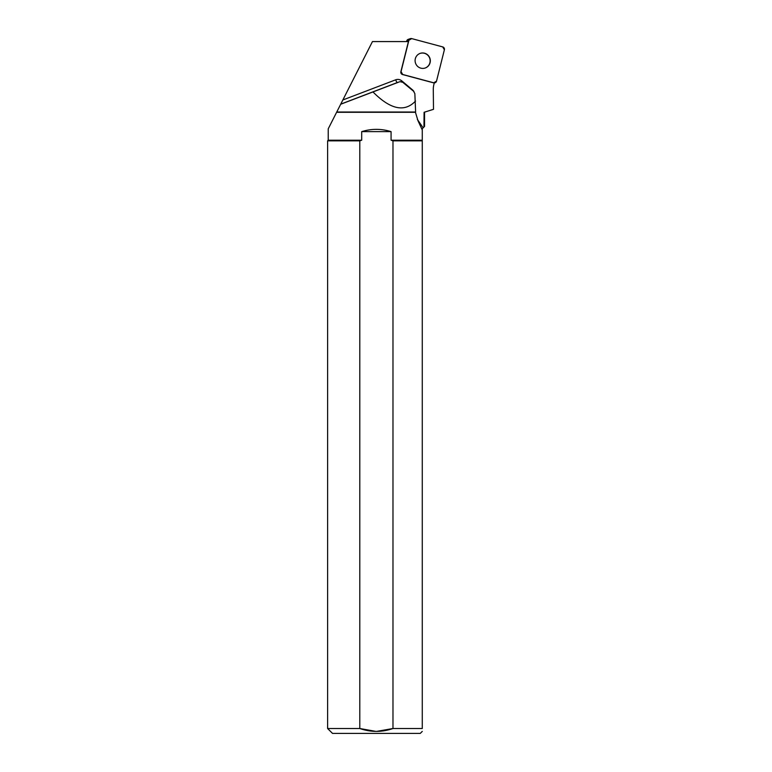 <?xml version="1.0" encoding="UTF-8"?>
<svg xmlns="http://www.w3.org/2000/svg" width="772" height="772" viewBox="0 0 772 772"><rect width="100%" height="100%" fill="white"/><g stroke="black" fill="none" stroke-linecap="round" stroke-linejoin="round"><path stroke-width="1.16" d="M406.574 41.572L406.719 40.984A2.326 2.287 -108.6 0 1 408.195 39.372L410.386 38.639A2.326 2.287 71.4 0 0 408.909 40.25L401.044 71.642A2.326 2.287 71.4 0 0 402.704 74.479L433.739 82.797A2.326 2.287 71.4 0 0 436.518 81.147L444.382 49.755A2.326 2.287 71.4 0 0 442.732 46.918L411.688 38.6A2.326 2.287 71.4 0 0 410.386 38.639M429.251 56.819A7.73 7.595 71.4 0 0 415.51 63.111A7.73 7.595 71.4 0 0 425.179 68.023A7.73 7.595 71.4 0 0 429.251 56.819M340.742 104.143L397.329 82.546A3.127 0.579 69.1 0 1 395.669 79.815L342.855 99.974L328.225 128.827L328.225 140.224L361.701 140.224L361.701 131.636C371.496 128.596 381.281 128.596 391.076 131.636L391.076 140.224L422.274 140.224L422.274 728.517C422.274 732.329 422.274 732.329 422.274 728.517L392.977 728.517L376.379 731.431M342.855 99.974L372.451 41.572L408.427 41.572L400.871 71.7A2.326 2.287 71.4 0 0 402.53 74.537L433.565 82.855A2.326 2.287 71.4 0 0 434.279 82.922L433.893 84.486A19.908 19.561 71.4 0 0 433.285 89.571L433.497 109.325L424.089 112.287L433.497 109.325M336.746 112.017L415.616 112.017L414.853 93.644L413.58 91.26L402.733 82.286L399.935 81.668L340.693 104.239M424.542 112.287L424.542 126.434L422.274 128.712L422.274 129.947L418.028 120.828L415.433 112.287L336.611 112.287M373.088 92.051C390.487 109.537 404.644 112.538 415.529 101.055M417.334 119.351A16.781 16.492 -108.6 0 0 417.768 120.007L423.143 127.843L422.274 128.712L422.274 140.224M422.274 140.842L392.977 140.842L392.977 728.517C381.889 732.348 370.83 732.348 359.8 728.517L359.8 140.842L327.618 140.842L327.618 728.517L359.8 728.517L376.06 731.422M422.274 731.402L420.277 733.4L332.5 733.4L327.618 728.517M392.977 140.842L391.076 140.224M423.953 127.023L424.089 112.287M361.701 140.224L359.8 140.842L361.701 140.224M361.701 131.636L391.076 131.636M425.092 68.052A7.73 7.595 71.4 0 0 429.078 56.877A7.73 7.595 71.4 0 0 420.161 53.393M411.698 38.6L442.723 46.918L444.382 49.765L436.518 81.137L433.729 82.787L402.704 74.479L401.044 71.632L408.909 40.26L411.698 38.6M408.909 40.25L406.719 40.984M397.561 82.469A3.127 3.069 -108.6 0 0 397.329 82.546L399.828 81.707M413.975 91.646A6.244 6.137 71.4 0 0 412.518 89.88L401.778 80.867A6.244 6.137 71.4 0 0 395.669 79.815M401.218 81.581L401.778 80.867M434.26 83.019L435.041 82.749M328.225 140.224L327.618 140.842M397.445 82.507L399.935 81.668"/></g></svg>
